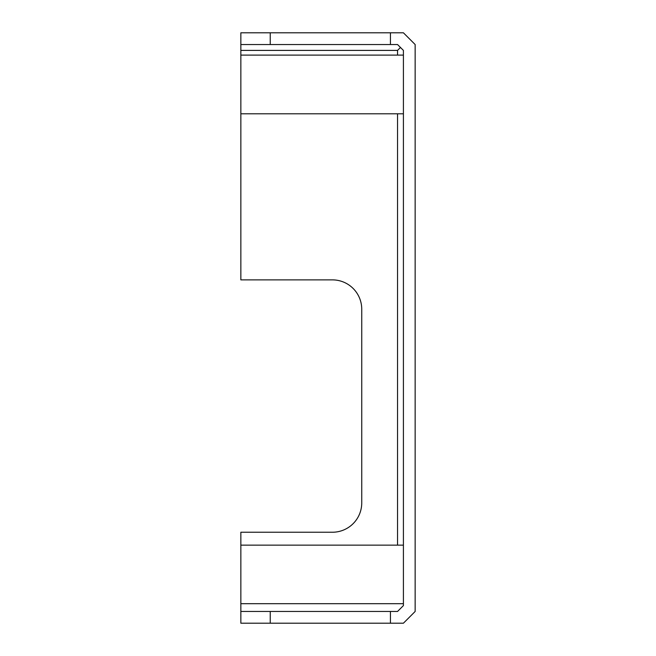 <?xml version="1.0" encoding="UTF-8"?>
<svg xmlns="http://www.w3.org/2000/svg" width="656" height="656" viewBox="0 0 656 656"><rect width="100%" height="100%" fill="white"/><g stroke="black" fill="none" stroke-linecap="round" stroke-linejoin="round"><path stroke-width="0.98" d="M403.415 603.684L240.85 603.684L240.85 532.237L332.403 532.237A29.348 29.348 0 0 0 361.743 502.89L361.743 309.222A29.348 29.348 0 0 0 332.403 279.874L240.85 279.874L240.85 32.8L270.231 32.8L270.231 44.534L240.85 44.534M240.85 50.405L397.544 50.405L400.48 47.47M270.231 32.8L390.435 32.8L390.435 44.534L270.231 44.534M240.85 603.684L240.85 611.466L390.435 611.466L390.435 623.2L403.415 623.2L415.15 611.466L415.15 44.534L403.415 32.8L390.435 32.8M240.85 545.144L403.415 545.144M390.435 44.534L397.544 44.534L403.415 50.405L403.415 605.595L397.544 611.466L390.435 611.466M240.85 611.466L240.85 623.2L270.231 623.2L270.231 611.466M390.435 623.2L270.231 623.2M397.544 50.405L397.544 55.104M397.544 113.791L397.544 545.144M240.85 113.791L403.415 113.791M240.85 55.104L403.415 55.104"/></g></svg>
